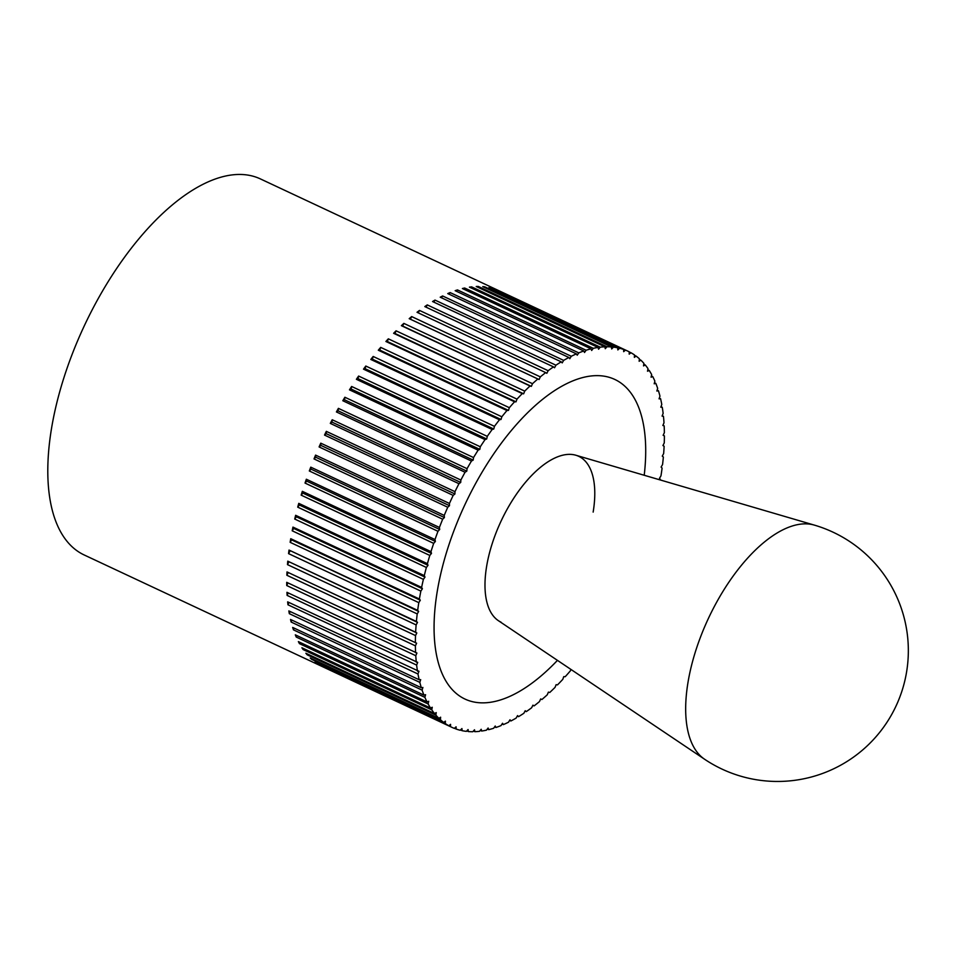 <?xml version="1.0" encoding="UTF-8"?>
<svg xmlns="http://www.w3.org/2000/svg" width="956" height="956" viewBox="0 0 956 956"><rect width="100%" height="100%" fill="white"/><g stroke="black" fill="none" stroke-linecap="round" stroke-linejoin="round"><path stroke-width="1.43" d="M450.527 726.668L321.873 666.356A207.643 97.13 -64.9 0 1 320.164 665.448L448.818 725.759L450.575 724.349L450.527 726.668A207.643 97.13 115.1 0 0 451.758 727.265L84.164 554.958A207.643 97.13 -64.9 0 1 51.505 428.527A207.643 97.13 -64.9 0 1 139.122 238.51A207.643 97.13 -64.9 0 1 260.426 178.927L628.008 351.222A207.643 97.13 115.1 0 0 625.439 350.111L623.682 351.665L623.623 349.442A207.643 97.13 115.1 0 0 619.584 348.247L617.839 349.932L617.672 347.805A207.643 97.13 115.1 0 0 613.429 347.124L611.697 348.94L611.41 346.932A207.643 97.13 115.1 0 0 606.976 346.765L605.268 348.701L604.873 346.801A207.643 97.13 115.1 0 0 600.249 347.159L598.576 349.215L598.074 347.446A207.643 97.13 115.1 0 0 593.294 348.319L591.656 350.482L591.047 348.844A207.643 97.13 115.1 0 0 586.124 350.231L584.522 352.489L583.817 350.983A207.643 97.13 115.1 0 0 578.774 352.884L577.221 355.226L576.42 353.875A207.643 97.13 115.1 0 0 571.27 356.277L569.776 358.703L568.868 357.496A207.643 97.13 115.1 0 0 563.646 360.388L562.2 362.886L561.208 361.834A207.643 97.13 115.1 0 0 555.926 365.204L554.552 367.761L553.464 366.877A207.643 97.13 115.1 0 0 548.147 370.713L546.832 373.318L545.673 372.601A207.643 97.13 115.1 0 0 540.331 376.879L539.1 379.532L537.846 378.97A207.643 97.13 115.1 0 0 532.504 383.691L531.357 386.379L530.03 385.985A207.643 97.13 115.1 0 0 524.713 391.124L523.649 393.824L522.263 393.597A207.643 97.13 115.1 0 0 516.993 399.13L516.013 401.843L514.555 401.783A207.643 97.13 115.1 0 0 509.345 407.698L508.461 410.399L506.955 410.518A207.643 97.13 115.1 0 0 501.828 416.78L501.04 419.469L499.474 419.756A207.643 97.13 115.1 0 0 494.455 426.34L493.774 429.017L492.161 429.471A207.643 97.13 115.1 0 0 487.273 436.354L486.688 438.995L485.039 439.617A207.643 97.13 115.1 0 0 480.294 446.775L479.816 449.368L478.12 450.156A207.643 97.13 115.1 0 0 473.543 457.554L473.172 460.099L471.463 461.043A207.643 97.13 115.1 0 0 467.054 468.667L466.791 471.141L465.058 472.24A207.643 97.13 115.1 0 0 460.864 480.043L460.708 482.445L458.964 483.7A207.643 97.13 115.1 0 0 454.972 491.659L454.937 493.977L453.18 495.387A207.643 97.13 115.1 0 0 449.428 503.465L449.487 505.688L447.743 507.242A207.643 97.13 115.1 0 0 444.229 515.415L444.409 517.531L442.664 519.216A207.643 97.13 115.1 0 0 439.413 527.449L439.7 529.469L437.968 531.285A207.643 97.13 115.1 0 0 434.992 539.543L435.386 541.431L433.677 543.366A207.643 97.13 115.1 0 0 430.989 551.624L431.491 553.393L429.806 555.448A207.643 97.13 115.1 0 0 427.416 563.658L428.013 565.295L426.376 567.458A207.643 97.13 115.1 0 0 424.285 575.608L424.99 577.101L423.389 579.36A207.643 97.13 115.1 0 0 421.608 587.402L422.409 588.753L420.855 591.095L292.201 530.795L293.755 528.453L422.409 588.753M660.285 479.972A207.643 97.13 115.1 0 0 660.369 479.482L659.473 478.287L660.966 475.861A207.643 97.13 115.1 0 0 662.102 468.117L661.11 467.066L662.556 464.568A207.643 97.13 115.1 0 0 663.356 457.028L662.269 456.132L663.643 453.574A207.643 97.13 115.1 0 0 664.121 446.261L662.95 445.532L664.253 442.927A207.643 97.13 115.1 0 0 664.396 435.864L663.141 435.303L664.372 432.65A207.643 97.13 115.1 0 0 664.169 425.862L662.855 425.48L664.002 422.791A207.643 97.13 115.1 0 0 663.464 416.326L662.078 416.099L663.141 413.398A207.643 97.13 115.1 0 0 662.269 407.268L660.811 407.208L661.791 404.507A207.643 97.13 115.1 0 0 660.584 398.724L659.078 398.843L659.963 396.143A207.643 97.13 115.1 0 0 658.433 390.741L656.868 391.028L657.656 388.339A207.643 97.13 115.1 0 0 655.816 383.344L654.203 383.798L654.884 381.133A207.643 97.13 115.1 0 0 652.733 376.568L651.072 377.19L651.657 374.549A207.643 97.13 115.1 0 0 649.208 370.426L647.523 371.215L648.001 368.622A207.643 97.13 115.1 0 0 645.24 364.953L643.531 365.897L643.902 363.364A207.643 97.13 115.1 0 0 640.867 360.173L639.134 361.272L639.397 358.799A207.643 97.13 115.1 0 0 636.098 356.086L634.354 357.353L634.509 354.951A207.643 97.13 115.1 0 0 630.948 352.74L629.191 354.138L629.239 351.82A207.643 97.13 115.1 0 0 628.008 351.222M451.758 727.265A207.643 97.13 115.1 0 0 454.327 728.376L456.084 726.823L456.143 729.046A207.643 97.13 115.1 0 0 460.183 730.253L461.927 728.568L462.095 730.683A207.643 97.13 115.1 0 0 466.349 731.364L468.07 729.548L468.356 731.567A207.643 97.13 115.1 0 0 472.802 731.734L474.499 729.787L474.893 731.687A207.643 97.13 115.1 0 0 479.518 731.328L481.191 729.273L481.693 731.041A207.643 97.13 115.1 0 0 486.473 730.169L488.122 728.018L488.719 729.655A207.643 97.13 115.1 0 0 493.643 728.269L495.244 726.01L495.949 727.504A207.643 97.13 115.1 0 0 500.992 725.604L502.545 723.262L503.346 724.612A207.643 97.13 115.1 0 0 508.496 722.222L509.99 719.784L510.898 720.991A207.643 97.13 115.1 0 0 516.12 718.099L517.566 715.602L518.558 716.653A207.643 97.13 115.1 0 0 523.84 713.284L525.214 710.726L526.302 711.611A207.643 97.13 115.1 0 0 531.62 707.775L532.934 705.17L534.105 705.898A207.643 97.13 115.1 0 0 539.447 701.608L540.678 698.956L541.921 699.517A207.643 97.13 115.1 0 0 547.262 694.797L548.409 692.12L549.736 692.503A207.643 97.13 115.1 0 0 555.054 687.364L556.117 684.675L557.503 684.89A207.643 97.13 115.1 0 0 562.785 679.358L563.753 676.645L565.211 676.705A207.643 97.13 115.1 0 0 570.421 670.789L570.875 669.391M534.105 705.898L532.862 705.313M526.302 711.611L525.059 711.025M518.558 716.653L517.304 716.068M510.898 720.991L509.62 720.394M503.346 724.612L502.055 724.003M495.949 727.504L494.622 726.883M488.719 729.655L487.357 729.01M481.693 731.041L480.282 730.384M474.893 731.687L473.435 731.005M468.356 731.567L466.839 730.85M462.095 730.683L460.505 729.942M456.143 729.046L454.459 728.257M445.257 723.537L316.603 663.237A207.643 97.13 -64.9 0 1 315.014 662.09L443.668 722.401L445.412 721.147L445.257 723.537A207.643 97.13 115.1 0 0 448.818 725.759M440.369 719.689L311.716 659.389A207.643 97.13 -64.9 0 1 310.246 658.015L438.9 718.326L440.632 717.215L440.369 719.689A207.643 97.13 115.1 0 0 443.668 722.401M435.864 715.124L307.211 654.824A207.643 97.13 -64.9 0 1 305.872 653.235L434.526 713.535L436.235 712.59L435.864 715.124A207.643 97.13 115.1 0 0 438.9 718.326M431.777 709.866L303.112 649.566A207.643 97.13 -64.9 0 1 301.905 647.762L430.57 708.061L432.255 707.273L431.777 709.866A207.643 97.13 115.1 0 0 434.526 713.535M428.109 703.939L299.455 643.639A207.643 97.13 -64.9 0 1 298.38 641.619L427.033 701.919L428.694 701.298L428.109 703.939A207.643 97.13 115.1 0 0 430.57 708.061M424.882 697.354L296.229 637.055A207.643 97.13 -64.9 0 1 295.308 634.832L423.962 695.143L425.575 694.689L424.882 697.354A207.643 97.13 115.1 0 0 427.033 701.919M422.11 690.148L293.456 629.849A207.643 97.13 -64.9 0 1 292.679 627.435L421.333 687.746L422.899 687.46L422.11 690.148A207.643 97.13 115.1 0 0 423.962 695.143M419.815 682.357L291.15 622.045A207.643 97.13 -64.9 0 1 290.528 619.452L419.182 679.764L420.688 679.644L419.815 682.357A207.643 97.13 115.1 0 0 421.333 687.746M417.975 673.992L289.321 613.68A207.643 97.13 -64.9 0 1 288.843 610.92L418.955 671.279L417.975 673.992A207.643 97.13 115.1 0 0 419.182 679.764M416.625 665.089L287.971 604.79A207.643 97.13 -64.9 0 1 287.648 601.862L417.7 662.389L416.625 665.089A207.643 97.13 115.1 0 0 417.497 671.22M415.764 655.697L287.111 595.397A207.643 97.13 -64.9 0 1 286.943 592.314L416.912 653.02L415.764 655.697A207.643 97.13 115.1 0 0 416.302 662.161M415.394 645.838L286.74 585.538A207.643 97.13 -64.9 0 1 286.716 582.324L416.625 643.197L415.394 645.838A207.643 97.13 115.1 0 0 415.597 652.625M415.513 635.573L286.86 575.261A207.643 97.13 -64.9 0 1 286.991 571.927L415.645 632.239L416.816 632.956L415.513 635.573A207.643 97.13 115.1 0 0 415.382 642.635M416.123 624.913L287.469 564.614A207.643 97.13 -64.9 0 1 287.756 561.16L416.41 621.472L417.497 622.356L416.123 624.913A207.643 97.13 115.1 0 0 415.645 632.239M417.21 613.919L288.557 553.62A207.643 97.13 -64.9 0 1 289.011 550.07L417.664 610.382L418.656 611.422L417.21 613.919A207.643 97.13 115.1 0 0 416.41 621.472M420.855 591.095A207.643 97.13 115.1 0 0 419.397 599.006L420.305 600.213L418.8 602.639A207.643 97.13 115.1 0 0 417.664 610.382M418.8 602.639L290.146 542.327A207.643 97.13 -64.9 0 1 290.433 540.522A207.643 97.13 -64.9 0 1 290.744 538.706L419.397 599.006M557.444 660.369A176.501 82.563 -64.9 0 1 464.975 699.063A176.501 82.563 -64.9 0 1 437.215 591.585A176.501 82.563 -64.9 0 1 511.687 430.08A176.501 82.563 -64.9 0 1 614.792 379.436A176.501 82.563 -64.9 0 1 644.213 475.263A176.501 82.563 115.1 0 0 614.792 379.436A176.501 82.563 115.1 0 0 511.687 430.08A176.501 82.563 115.1 0 0 437.215 591.585A176.501 82.563 115.1 0 0 464.975 699.063A176.501 82.563 115.1 0 0 557.444 660.369M292.201 530.795A207.643 97.13 -64.9 0 1 292.954 527.091L421.608 587.402M292.954 527.091L293.755 528.453M423.389 579.36L294.735 519.048A207.643 97.13 -64.9 0 1 295.631 515.296L424.285 575.608M295.631 515.296L296.336 516.79L424.99 577.101M294.735 519.048L296.336 516.79M426.376 567.458L297.722 507.158A207.643 97.13 -64.9 0 1 298.762 503.358L427.416 563.658M298.762 503.358L299.359 504.995L428.013 565.295M297.722 507.158L299.359 504.995M429.806 555.448L301.152 495.136A207.643 97.13 -64.9 0 1 302.335 491.324L430.989 551.624M302.335 491.324L302.837 493.093L431.491 553.393M301.152 495.136L302.837 493.093M433.677 543.366L305.024 483.067A207.643 97.13 -64.9 0 1 306.338 479.231L434.992 539.543M306.338 479.231L306.733 481.131L435.386 541.431M305.024 483.067L306.733 481.131M437.968 531.285L309.314 470.973A207.643 97.13 -64.9 0 1 310.76 467.149L439.413 527.449M310.76 467.149L311.047 469.157L439.7 529.469M309.314 470.973L311.047 469.157M442.664 519.216L314.01 458.916A207.643 97.13 -64.9 0 1 315.576 455.104L444.229 515.415M315.576 455.104L315.755 457.231L444.409 517.531M314.01 458.916L315.755 457.231M447.743 507.242L319.089 446.93A207.643 97.13 -64.9 0 1 320.774 443.166L449.428 503.465M320.774 443.166L320.834 445.388L449.487 505.688M319.089 446.93L320.834 445.388M453.18 495.387L324.526 435.076A207.643 97.13 -64.9 0 1 326.319 431.359L454.972 491.659M326.319 431.359L326.271 433.677L454.937 493.977M324.526 435.076L326.271 433.677M458.964 483.7L330.31 423.4A207.643 97.13 -64.9 0 1 332.21 419.744L460.864 480.043M332.21 419.744L332.055 422.146L460.708 482.445M330.31 423.4L332.055 422.146M465.058 472.24L336.404 411.94A207.643 97.13 -64.9 0 1 338.4 408.355L467.054 468.667M338.4 408.355L338.137 410.829L466.791 471.141M336.404 411.94L338.137 410.829M471.463 461.043L342.81 400.731A207.643 97.13 -64.9 0 1 344.889 397.254L473.543 457.554M344.889 397.254L344.519 399.787L473.172 460.099M342.81 400.731L344.519 399.787M478.12 450.156L349.466 389.845A207.643 97.13 -64.9 0 1 351.629 386.475L480.294 446.775M351.629 386.475L351.151 389.056L479.816 449.368M349.466 389.845L351.151 389.056M485.039 439.617L356.385 379.305A207.643 97.13 -64.9 0 1 358.62 376.055L487.273 436.354M358.62 376.055L358.034 378.684L486.688 438.995M356.385 379.305L358.034 378.684M492.161 429.471L363.507 369.159A207.643 97.13 -64.9 0 1 365.801 366.04L494.455 426.34M365.801 366.04L365.12 368.705L493.774 429.017M363.507 369.159L365.12 368.705M499.474 419.756L370.82 359.456A207.643 97.13 -64.9 0 1 373.175 356.469L501.828 416.78M373.175 356.469L372.386 359.169L501.04 419.469M370.82 359.456L372.386 359.169M506.955 410.518L378.301 350.219A207.643 97.13 -64.9 0 1 380.691 347.387L509.345 407.698M380.691 347.387L379.807 350.099L508.461 410.399M378.301 350.219L379.807 350.099M514.555 401.783L385.901 341.483A207.643 97.13 -64.9 0 1 388.327 338.83L516.993 399.13M388.327 338.83L387.359 341.531L516.013 401.843M385.901 341.483L387.359 341.531M522.263 393.597L393.609 333.297A207.643 97.13 -64.9 0 1 396.059 330.812L524.713 391.124M396.059 330.812L394.995 333.513L523.649 393.824M393.609 333.297L394.995 333.513M530.03 385.985L401.377 325.673A207.643 97.13 -64.9 0 1 403.85 323.391L532.504 383.691M403.85 323.391L402.703 326.068L531.357 386.379M401.377 325.673L402.703 326.068M537.846 378.97L409.192 318.671A207.643 97.13 -64.9 0 1 411.666 316.579L540.331 376.879M411.666 316.579L410.435 319.232L539.1 379.532M409.192 318.671L410.435 319.232M545.673 372.601L417.019 312.289A207.643 97.13 -64.9 0 1 419.493 310.413L548.147 370.713M419.493 310.413L418.25 312.875M553.464 366.877L424.811 306.577A207.643 97.13 -64.9 0 1 427.272 304.904L555.926 365.204M427.272 304.904L426.053 307.163M561.208 361.834L432.554 301.534A207.643 97.13 -64.9 0 1 434.992 300.088L563.646 360.388M434.992 300.088L433.809 302.12M568.868 357.496L440.214 297.197A207.643 97.13 -64.9 0 1 442.616 295.966L571.27 356.277M442.616 295.966L441.493 297.794M576.42 353.875L447.767 293.576A207.643 97.13 -64.9 0 1 450.121 292.572L578.774 352.884M450.121 292.572L449.057 294.185M583.817 350.983L455.164 290.684A207.643 97.13 -64.9 0 1 457.47 289.919L586.124 350.231M457.47 289.919L456.49 291.305M591.047 348.844L462.393 288.533A207.643 97.13 -64.9 0 1 464.64 288.007L593.294 348.319M464.64 288.007L463.756 289.178M598.074 347.446L469.42 287.135A207.643 97.13 -64.9 0 1 471.595 286.86L600.249 347.159M471.595 286.86L470.83 287.804M604.873 346.801L476.219 286.501A207.643 97.13 -64.9 0 1 478.311 286.453L606.976 346.765M478.311 286.453L477.677 287.182M611.41 346.932L482.756 286.621A207.643 97.13 -64.9 0 1 484.764 286.824L613.429 347.124M617.672 347.805L489.018 287.505A207.643 97.13 -64.9 0 1 490.93 287.935L619.584 348.247M623.623 349.442L494.969 289.142A207.643 97.13 -64.9 0 1 496.785 289.811L625.439 350.111M629.239 351.939L630.948 352.74M634.485 355.333L636.098 356.086M639.337 359.444L640.867 360.173M643.77 364.26L645.24 364.953M647.786 369.769L649.208 370.426M651.359 375.923L652.733 376.568M654.478 382.723L655.816 383.344M657.13 390.132L658.433 390.741M659.305 398.126L660.584 398.724M661.002 406.67L662.269 407.268M662.221 415.74L663.464 416.326M662.938 425.289L664.169 425.862M663.153 435.279L664.396 435.864M311.716 659.389L311.775 658.732M307.211 654.824L307.342 653.916M303.112 649.566L303.327 648.419M299.455 643.639L299.754 642.265M296.229 637.055L296.635 635.465M293.456 629.849L293.982 628.056M291.15 622.045L291.807 620.062M289.321 613.68L290.11 611.505M287.971 604.79L288.891 602.447M287.111 595.397L288.186 592.899M286.74 585.538L287.959 582.909M286.991 571.927L416.816 632.956M286.86 575.261L288.162 572.656M287.756 561.16L417.497 622.356M287.469 564.614L288.843 562.056M289.011 550.07L418.656 611.422M288.557 553.62L290.003 551.122M290.744 538.706L291.64 539.901L420.305 600.213M290.146 542.327L291.64 539.901M501.016 622.165A91.573 42.841 -64.9 0 1 486.616 566.406A91.573 42.841 -64.9 0 1 525.25 482.601A91.573 42.841 -64.9 0 1 578.75 456.335A91.573 42.841 -64.9 0 1 593.15 512.093M814.297 525.095L575.847 455.235A91.573 42.841 115.1 0 0 486.616 566.406A91.573 42.841 115.1 0 0 498.327 620.635L704.56 759.219A129.622 60.634 115.1 0 1 704.548 759.207A129.622 60.634 115.1 0 1 687.985 682.453A129.622 60.634 115.1 0 1 814.297 525.095A129.622 60.634 115.1 0 1 814.309 525.095A130.817 130.817 0 0 1 895.975 706.149A130.817 130.817 0 0 1 704.536 759.207"/></g></svg>
